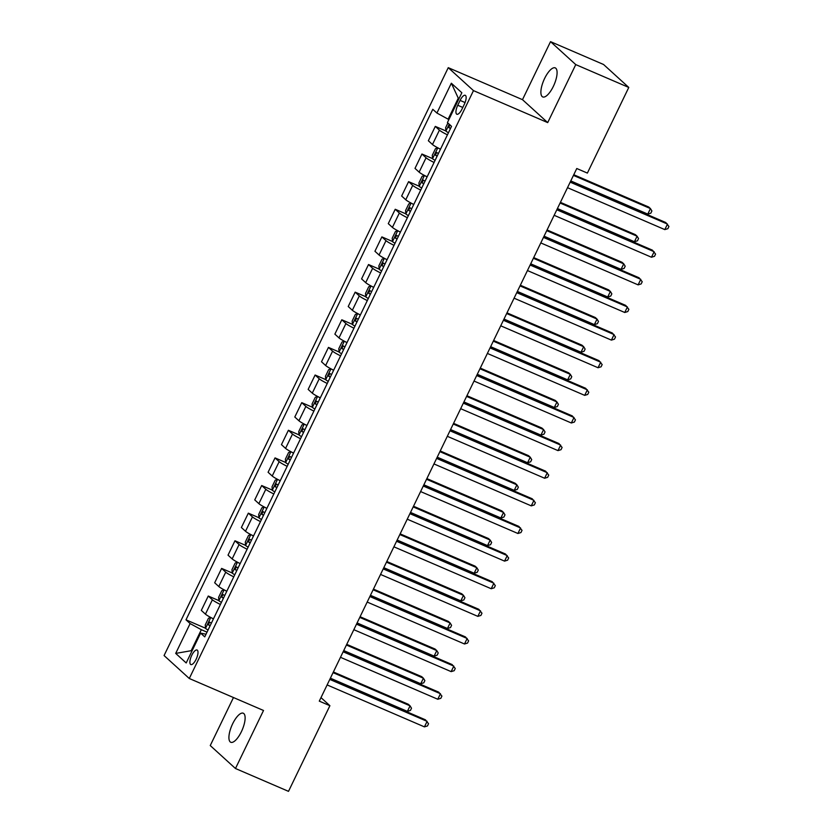 <?xml version="1.0" encoding="UTF-8"?>
<svg xmlns="http://www.w3.org/2000/svg" width="833" height="833" viewBox="0 0 833 833"><rect width="100%" height="100%" fill="white"/><g stroke="black" fill="none" stroke-linecap="round" stroke-linejoin="round"><path stroke-width="1.25" d="M241.383 731.718A15.817 5.623 -66.7 0 0 243.278 713.225A15.817 5.623 -66.7 0 0 232.657 723.773A15.817 5.623 -66.7 0 0 230.762 742.265A15.817 5.623 -66.7 0 0 241.383 731.718M553.351 86.372A15.817 5.623 -66.7 0 0 555.247 67.889A15.817 5.623 -66.7 0 0 544.626 78.437A15.817 5.623 -66.7 0 0 542.731 96.93A15.817 5.623 -66.7 0 0 553.351 86.372M196.13 659.267A7.903 2.811 -66.7 0 0 197.077 650.021A7.903 2.811 -66.7 0 0 191.767 655.3A7.903 2.811 -66.7 0 0 190.819 664.547A7.903 2.811 -66.7 0 0 196.13 659.267M233.469 697.533L210.249 745.556L235.468 768.505L288.499 791.35L329.899 705.707L320.997 697.617M448.258 67.671L164.07 655.55L189.289 678.499L473.477 90.62L448.258 67.671L522.489 99.668L547.708 122.607L575.759 64.599L550.53 41.65L522.489 99.668M550.53 41.65L603.561 64.495L628.78 87.444L575.759 64.599M628.78 87.444L587.38 173.087L576.769 168.516L319.289 701.136L329.899 705.707M460.108 100.408L457.754 105.27A7.664 2.718 -66.7 0 0 456.838 114.236A7.664 2.718 -66.7 0 0 461.982 109.123L464.335 104.26A7.664 2.718 -66.7 0 0 465.251 95.306A7.664 2.718 -66.7 0 0 460.108 100.408L465.064 102.553M458.931 98.783L458.285 98.19L448.133 119.181L436.919 113.049L432.796 109.3L185.998 619.825L205.532 628.238M436.919 113.049L451.34 83.217L461.846 92.765L447.415 122.597L451.538 126.345L204.741 636.87L200.618 633.122L186.196 662.964L175.701 653.405L190.122 623.573L185.998 619.825M235.468 768.505L263.52 710.487L189.289 678.499M547.708 122.607L473.477 90.62M191.965 651.042L191.184 650.708L191.84 651.302M448.904 119.515L448.133 119.181M207.021 632.164L201.336 629.706L191.184 650.708L175.701 653.405M447.446 134.831A9.881 1.125 -154.2 0 1 439.418 130.146L435.295 126.397L445.915 130.968M213.467 618.836A9.881 1.125 -154.2 0 1 205.439 614.15L201.315 610.402L208.26 596.032L218.881 600.614M226.826 591.201A9.881 1.125 -154.2 0 1 218.798 586.526L214.675 582.777L221.62 568.408L232.24 572.989M240.175 563.577A9.881 1.125 -154.2 0 1 232.157 558.901L228.023 555.153L234.968 540.784L245.589 545.355M253.534 535.952A9.881 1.125 -154.2 0 1 245.506 531.277L241.383 527.518L248.328 513.159L258.948 517.73M266.883 508.328A9.881 1.125 -154.2 0 1 258.865 503.653L254.742 499.894L261.687 485.535L272.308 490.106M280.242 480.703A9.881 1.125 -154.2 0 1 272.214 476.018L268.091 472.269L275.036 457.9L285.657 462.482M293.601 453.079A9.881 1.125 -154.2 0 1 285.573 448.393L281.45 444.645L288.395 430.276L299.016 434.857M306.95 425.455A9.881 1.125 -154.2 0 1 298.922 420.769L294.799 417.021L301.744 402.651L312.365 407.233M320.309 397.82A9.881 1.125 -154.2 0 1 312.281 393.145L308.158 389.396L315.103 375.027L325.724 379.609M333.658 370.196A9.881 1.125 -154.2 0 1 325.641 365.52L321.507 361.772L328.452 347.403L339.073 351.984M347.017 342.571A9.881 1.125 -154.2 0 1 338.989 337.896L334.866 334.137L341.811 319.778L352.432 324.349M360.377 314.947A9.881 1.125 -154.2 0 1 352.349 310.272L348.225 306.513L355.17 292.154L365.791 296.725M373.725 287.323A9.881 1.125 -154.2 0 1 365.697 282.637L361.574 278.888L368.519 264.53L379.14 269.101M387.085 259.698A9.881 1.125 -154.2 0 1 379.057 255.013L374.933 251.264L381.878 236.895L392.499 241.476M400.434 232.074A9.881 1.125 -154.2 0 1 392.405 227.388L388.282 223.64L395.227 209.27L405.848 213.852M413.793 204.439A9.881 1.125 -154.2 0 1 405.765 199.764L401.641 196.015L408.587 181.646L419.207 186.228M427.142 176.815A9.881 1.125 -154.2 0 1 419.124 172.139L415.001 168.391L421.935 154.022L432.566 158.603M440.501 149.19A9.881 1.125 -154.2 0 1 432.473 144.515L428.349 140.756L435.295 126.397M434.087 162.456A9.881 1.125 -154.2 0 1 426.069 157.77L421.935 154.022M420.738 190.08A9.881 1.125 -154.2 0 1 412.71 185.395L408.587 181.646M407.379 217.705A9.881 1.125 -154.2 0 1 399.351 213.029L395.227 209.27M394.03 245.329A9.881 1.125 -154.2 0 1 386.002 240.654L381.878 236.895M380.671 272.953A9.881 1.125 -154.2 0 1 372.643 268.278L368.519 264.53M367.311 300.578A9.881 1.125 -154.2 0 1 359.294 295.902L355.17 292.154M353.963 328.212A9.881 1.125 -154.2 0 1 345.934 323.527L341.811 319.778M340.603 355.837A9.881 1.125 -154.2 0 1 332.575 351.151L328.452 347.403M327.254 383.461A9.881 1.125 -154.2 0 1 319.226 378.776L315.103 375.027M313.895 411.086A9.881 1.125 -154.2 0 1 305.867 406.41L301.744 402.651M300.546 438.71A9.881 1.125 -154.2 0 1 292.518 434.035L288.395 430.276M287.187 466.334A9.881 1.125 -154.2 0 1 279.159 461.659L275.036 457.9M273.828 493.959A9.881 1.125 -154.2 0 1 265.81 489.283L261.687 485.535M260.479 521.583A9.881 1.125 -154.2 0 1 252.451 516.908L248.328 513.159M247.12 549.218A9.881 1.125 -154.2 0 1 239.092 544.532L234.968 540.784M233.771 576.842A9.881 1.125 -154.2 0 1 225.743 572.156L221.62 568.408M220.412 604.466A9.881 1.125 -154.2 0 1 212.384 599.781L208.26 596.032M190.122 623.573L201.336 629.706M206.022 634.225L200.618 633.122M458.285 98.19L451.34 83.217M570.178 182.146L667.493 224.087L664.817 229.606L567.512 187.675M570.511 181.479L665.786 222.536L668.93 226.461L667.868 228.679L664.817 229.606M447.883 123.024L445.634 127.678L445.926 131.125A6.549 0.739 25.8 0 0 448.446 132.759M570.772 180.917L647.782 214.102L650.448 208.583L648.74 207.032L573.77 174.722M450.018 124.856L448.737 127.511A6.549 0.739 25.8 0 0 450.476 128.563M647.782 214.102L650.823 213.175L651.895 210.957L650.448 208.583L573.448 175.399M556.829 209.781L654.134 251.712L651.468 257.23L554.153 215.299M557.152 209.104L652.426 250.16L655.581 254.086L654.509 256.304L651.468 257.23M543.47 237.405L640.785 279.336L638.109 284.865L540.804 242.924M543.793 236.728L639.078 277.785L642.222 281.721L641.16 283.928L638.109 284.865M530.121 265.029L627.426 306.961L624.75 312.49L527.445 270.548M530.444 264.353L625.718 305.409L628.873 309.345L627.801 311.552L624.75 312.49M437.721 147.785L435.482 148.67L432.275 155.302L432.577 158.759A6.549 0.739 25.8 0 0 435.086 160.384M438.752 148.326A6.549 0.739 25.8 0 0 440.428 149.336M557.423 208.552L634.423 241.737L637.089 236.208L635.392 234.656L560.422 202.346M438.397 153.532A6.549 0.739 -154.2 0 1 436.659 152.481L435.378 155.136A6.549 0.739 25.8 0 0 437.117 156.188M634.423 241.737L637.474 240.799L638.536 238.592L637.089 236.208L560.088 203.023M424.361 175.409L422.133 176.304L418.926 182.927L419.218 186.384A6.549 0.739 25.8 0 0 421.737 188.008M425.403 175.95A6.549 0.739 25.8 0 0 427.079 176.96M544.064 236.176L621.064 269.361L623.74 263.832L622.032 262.28L547.062 229.97M425.049 181.157A6.549 0.739 -154.2 0 1 423.31 180.105L422.019 182.76A6.549 0.739 25.8 0 0 423.768 183.812M621.064 269.361L624.115 268.424L625.187 266.216L623.74 263.832L546.74 230.647M411.002 203.033L408.774 203.929L405.567 210.551L405.869 214.008A6.549 0.739 25.8 0 0 408.378 215.643M412.043 203.575A6.549 0.739 25.8 0 0 413.72 204.585M530.715 263.801L607.715 296.985L610.381 291.456L608.684 289.905L533.703 257.595M411.689 208.791A6.549 0.739 -154.2 0 1 409.951 207.729L408.67 210.385A6.549 0.739 25.8 0 0 410.409 211.436M607.715 296.985L610.756 296.048L611.828 293.841L610.381 291.456L533.38 258.272M516.762 292.654L614.067 334.585L611.401 340.114L514.086 298.183M517.085 291.977L612.37 333.033L615.514 336.969L614.442 339.177L611.401 340.114M397.653 230.658L395.425 231.553L392.218 238.186L392.51 241.632A6.549 0.739 25.8 0 0 395.029 243.267M398.684 231.199A6.549 0.739 25.8 0 0 400.371 232.209M517.355 291.425L594.356 324.61L597.032 319.081L595.324 317.529L520.354 285.23M398.341 236.416A6.549 0.739 -154.2 0 1 396.591 235.354L395.311 238.009A6.549 0.739 25.8 0 0 397.049 239.061M594.356 324.61L597.407 323.673L598.469 321.465L597.032 319.081L520.021 285.896M503.403 320.278L600.718 362.209L598.042 367.738L500.737 325.807M503.736 319.601L599.01 360.658L602.165 364.594L601.093 366.801L598.042 367.738M490.054 347.902L587.359 389.844L584.693 395.363L487.378 353.431M490.377 347.226L585.661 388.293L588.806 392.218L587.734 394.425L584.693 395.363M476.695 375.527L574.01 417.468L571.334 422.987L474.029 381.056M477.028 374.85L572.302 415.917L575.447 419.842L574.385 422.06L571.334 422.987M463.346 403.151L560.651 445.093L557.985 450.611L460.67 408.68M463.669 402.485L558.943 443.541L562.098 447.467L561.025 449.685L557.985 450.611M449.987 430.786L547.291 472.717L544.626 478.246L447.321 436.305M450.309 430.109L545.594 471.166L548.739 475.102L547.677 477.309L544.626 478.246M384.294 258.282L382.066 259.178L378.859 265.81L379.161 269.257A6.549 0.739 25.8 0 0 381.67 270.892M385.335 258.824A6.549 0.739 25.8 0 0 387.012 259.844M503.996 319.049L581.007 352.234L583.673 346.705L581.965 345.164L506.995 312.854M384.981 264.04A6.549 0.739 -154.2 0 1 383.242 262.989L381.962 265.633A6.549 0.739 25.8 0 0 383.701 266.695M581.007 352.234L584.048 351.297L585.12 349.089L583.673 346.705L506.672 313.531M370.945 285.917L368.707 286.802L365.51 293.435L365.802 296.881A6.549 0.739 25.8 0 0 368.311 298.516M371.976 286.448A6.549 0.739 25.8 0 0 373.653 287.468M490.647 346.674L567.648 379.858L570.324 374.34L568.616 372.788L493.646 340.478M371.622 291.665A6.549 0.739 -154.2 0 1 369.883 290.613L368.603 293.258A6.549 0.739 25.8 0 0 370.341 294.32M567.648 379.858L570.699 378.921L571.761 376.714L570.324 374.34L493.313 341.155M357.586 313.541L355.358 314.426L352.151 321.059L352.442 324.506A6.549 0.739 25.8 0 0 354.962 326.14M358.627 314.083A6.549 0.739 25.8 0 0 360.304 315.093M477.288 374.298L554.289 407.483L556.965 401.964L555.257 400.413L480.287 368.103M358.273 319.289A6.549 0.739 -154.2 0 1 356.534 318.237L355.254 320.892A6.549 0.739 25.8 0 0 356.993 321.944M554.289 407.483L557.339 406.556L558.412 404.338L556.965 401.964L479.964 368.78M344.227 341.166L341.999 342.051L338.792 348.683L339.093 352.13A6.549 0.739 25.8 0 0 341.603 353.765M345.268 341.707A6.549 0.739 25.8 0 0 346.945 342.717M463.939 401.933L540.94 435.107L543.605 429.589L541.908 428.037L466.938 395.727M344.914 346.913A6.549 0.739 -154.2 0 1 343.175 345.862L341.894 348.517A6.549 0.739 25.8 0 0 343.633 349.568M540.94 435.107L543.991 434.18L545.053 431.963L543.605 429.589L466.605 396.404M330.878 368.79L328.65 369.675L325.443 376.308L325.734 379.765A6.549 0.739 25.8 0 0 328.254 381.389M331.919 369.331A6.549 0.739 25.8 0 0 333.596 370.341M450.58 429.557L527.581 462.742L530.257 457.213L528.549 455.661L453.579 423.351M331.565 374.538A6.549 0.739 -154.2 0 1 329.826 373.486L328.535 376.141A6.549 0.739 25.8 0 0 330.284 377.193M527.581 462.742L530.631 461.805L531.704 459.597L530.257 457.213L453.256 424.028M436.638 458.41L533.943 500.341L531.267 505.87L433.962 463.929M436.961 457.734L532.235 498.79L535.39 502.726L534.317 504.933L531.267 505.87M317.519 396.414L315.291 397.31L312.083 403.932L312.385 407.389A6.549 0.739 25.8 0 0 314.895 409.024M318.56 396.956A6.549 0.739 25.8 0 0 320.236 397.966M437.231 457.182L514.232 490.366L516.897 484.837L515.2 483.286L440.22 450.976M318.206 402.172A6.549 0.739 -154.2 0 1 316.467 401.11L315.186 403.766A6.549 0.739 25.8 0 0 316.925 404.817M514.232 490.366L517.272 489.429L518.345 487.222L516.897 484.837L439.897 451.653M423.279 486.035L520.583 527.966L517.918 533.495L420.603 491.564M423.601 485.358L518.886 526.414L522.031 530.35L520.958 532.558L517.918 533.495M304.17 424.039L301.942 424.934L298.735 431.556L299.026 435.013A6.549 0.739 25.8 0 0 301.546 436.648M305.201 424.58A6.549 0.739 25.8 0 0 306.888 425.59M423.872 484.806L500.872 517.991L503.549 512.462L501.841 510.91L426.871 478.6M304.857 429.797A6.549 0.739 -154.2 0 1 303.108 428.735L301.827 431.39A6.549 0.739 25.8 0 0 303.566 432.442M500.872 517.991L503.923 517.054L504.985 514.846L503.549 512.462L426.538 479.277M409.919 513.659L507.235 555.59L504.559 561.119L407.254 519.188M410.252 512.982L505.527 554.039L508.671 557.975L507.609 560.182L504.559 561.119M290.811 451.663L288.582 452.558L285.375 459.191L285.677 462.638A6.549 0.739 25.8 0 0 288.187 464.273M291.852 452.204A6.549 0.739 25.8 0 0 293.528 453.225M410.513 512.43L487.524 545.615L490.189 540.086L488.482 538.545L413.512 506.235M291.498 457.421A6.549 0.739 -154.2 0 1 289.759 456.369L288.478 459.014A6.549 0.739 25.8 0 0 290.217 460.076M487.524 545.615L490.564 544.678L491.637 542.47L490.189 540.086L413.189 506.901M396.57 541.283L493.875 583.215L491.21 588.744L393.894 546.812M396.893 540.607L492.178 581.673L495.323 585.599L494.25 587.806L491.21 588.744M277.462 479.298L275.223 480.183L272.027 486.816L272.318 490.262A6.549 0.739 25.8 0 0 274.828 491.897M278.493 479.829A6.549 0.739 25.8 0 0 280.169 480.849M397.164 540.055L474.164 573.239L476.84 567.721L475.133 566.169L400.163 533.859M278.139 485.045A6.549 0.739 -154.2 0 1 276.4 483.994L275.119 486.639A6.549 0.739 25.8 0 0 276.858 487.701M474.164 573.239L477.215 572.302L478.277 570.095L476.84 567.721L399.83 534.536M383.211 568.908L480.526 610.849L477.85 616.368L380.546 574.437M383.544 568.231L478.819 609.298L481.963 613.223L480.901 615.441L477.85 616.368M264.103 506.922L261.874 507.807L258.667 514.44L258.959 517.887A6.549 0.739 25.8 0 0 261.479 519.521M265.144 507.464A6.549 0.739 25.8 0 0 266.82 508.474M383.805 567.679L460.805 600.864L463.481 595.345L461.774 593.794L386.804 561.484M264.79 512.67A6.549 0.739 -154.2 0 1 263.051 511.618L261.77 514.273A6.549 0.739 25.8 0 0 263.509 515.325M460.805 600.864L463.856 599.937L464.929 597.719L463.481 595.345L386.481 562.16M369.862 596.532L467.167 638.474L464.502 643.992L367.186 602.061M370.185 595.866L465.46 636.922L468.615 640.848L467.542 643.066L464.502 643.992M250.743 534.547L248.515 535.432L245.308 542.064L245.61 545.511A6.549 0.739 25.8 0 0 248.119 547.146M251.785 535.088A6.549 0.739 25.8 0 0 253.461 536.098M370.456 595.314L447.456 628.488L450.122 622.969L448.425 621.418L373.444 589.108M251.431 540.294A6.549 0.739 -154.2 0 1 249.692 539.243L248.411 541.898A6.549 0.739 25.8 0 0 250.15 542.949M447.456 628.488L450.507 627.561L451.569 625.344L450.122 622.969L373.122 589.785M356.503 624.167L453.808 666.098L451.142 671.627L353.838 629.686M356.826 623.49L452.111 664.547L455.255 668.482L454.193 670.69L451.142 671.627M343.144 651.791L440.459 693.722L437.783 699.251L340.478 657.31M343.477 651.114L438.752 692.171L441.906 696.107L440.834 698.314L437.783 699.251M329.795 679.416L427.1 721.347L424.434 726.876L327.119 684.934M330.118 678.739L425.403 719.795L428.547 723.731L427.475 725.939L424.434 726.876M237.395 562.171L235.166 563.056L231.959 569.689L232.251 573.146A6.549 0.739 25.8 0 0 234.771 574.77M238.436 562.712A6.549 0.739 25.8 0 0 240.112 563.722M357.097 622.938L434.097 656.123L436.773 650.594L435.065 649.042L360.095 616.732M238.082 567.919A6.549 0.739 -154.2 0 1 236.343 566.867L235.052 569.522A6.549 0.739 25.8 0 0 236.801 570.574M434.097 656.123L437.148 655.186L438.22 652.978L436.773 650.594L359.773 617.409M224.035 589.795L221.807 590.691L218.6 597.313L218.902 600.77A6.549 0.739 25.8 0 0 221.411 602.394M225.077 590.337A6.549 0.739 25.8 0 0 226.753 591.347M343.737 650.563L420.748 683.747L423.414 678.218L421.717 676.667L346.736 644.357M224.723 595.553A6.549 0.739 -154.2 0 1 222.984 594.491L221.703 597.146A6.549 0.739 25.8 0 0 223.442 598.198M420.748 683.747L423.789 682.81L424.861 680.603L423.414 678.218L346.413 645.034M210.687 617.42L208.448 618.315L205.251 624.937L205.543 628.394A6.549 0.739 25.8 0 0 208.052 630.029M211.717 617.961A6.549 0.739 25.8 0 0 213.394 618.971M330.389 678.187L407.389 711.372L410.065 705.843L408.357 704.291L333.387 671.981M211.374 623.178A6.549 0.739 -154.2 0 1 209.624 622.116L208.344 624.771A6.549 0.739 25.8 0 0 210.083 625.822M407.389 711.372L410.44 710.434L411.502 708.227L410.065 705.843L333.054 672.658M432.473 144.515L439.418 130.146M419.124 172.139L426.069 157.77M405.765 199.764L412.71 185.395M392.405 227.388L399.351 213.029M379.057 255.013L386.002 240.654M365.697 282.637L372.643 268.278M352.349 310.272L359.294 295.902M338.989 337.896L345.934 323.527M325.641 365.52L332.575 351.151M312.281 393.145L319.226 378.776M298.922 420.769L305.867 406.41M285.573 448.393L292.518 434.035M272.214 476.018L279.159 461.659M258.865 503.653L265.81 489.283M245.506 531.277L252.451 516.908M232.157 558.901L239.092 544.532M218.798 586.526L225.743 572.156M205.439 614.15L212.384 599.781M462.794 107.447L457.754 105.27M449.216 124.232L445.926 131.041M450.591 128.313L448.737 127.511M437.804 147.837L432.566 158.666M437.242 155.938L435.378 155.136M424.455 175.461L419.218 186.29M423.882 183.562L422.019 182.76M411.096 203.085L405.858 213.914M410.534 211.186L408.67 210.385M397.737 230.71L392.499 241.549M397.174 238.811L395.311 238.009M384.388 258.334L379.15 269.174M383.826 266.435L381.962 265.633M371.029 285.958L365.791 296.798M370.466 294.07L368.603 293.258M357.68 313.583L352.442 324.422M357.107 321.694L355.254 320.892M344.321 341.207L339.083 352.047M343.758 349.319L341.894 348.517M330.972 368.842L325.724 379.671M330.399 376.943L328.535 376.141M317.612 396.466L312.375 407.295M317.05 404.567L315.186 403.766M304.253 424.091L299.016 434.93M303.691 432.192L301.827 431.39M290.904 451.715L285.667 462.554M290.342 459.816L288.478 459.014M277.545 479.339L272.308 490.179M276.983 487.44L275.119 486.639M264.196 506.964L258.959 517.803M263.624 515.075L261.77 514.273M250.837 534.588L245.6 545.428M250.275 542.7L248.411 541.898M237.488 562.223L232.24 573.052M236.916 570.324L235.052 569.522M224.129 589.847L218.892 600.676M223.567 597.948L221.703 597.146M210.77 617.472L205.532 628.311M210.208 625.573L208.344 624.771"/></g></svg>
